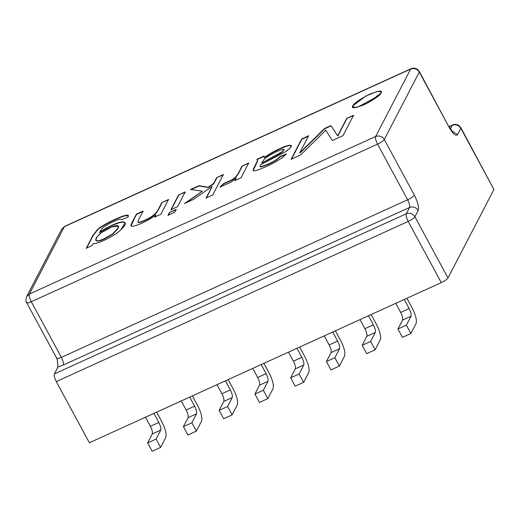 <?xml version="1.0" encoding="UTF-8"?>
<svg xmlns="http://www.w3.org/2000/svg" width="520" height="520" viewBox="0 0 520 520"><rect width="100%" height="100%" fill="white"/><g stroke="black" fill="none" stroke-linecap="round" stroke-linejoin="round"><path stroke-width="0.78" d="M29.373 294.06L375.642 136.487L410.651 69.082L64.383 226.655L29.373 294.06C28.905 295.685 29.543 298.24 31.291 301.73L61.367 357.357C58.039 358.768 56.524 358.917 56.83 357.812C56.524 358.917 58.039 358.768 61.367 357.357C63.109 360.841 63.745 363.402 63.277 365.027C63.745 363.402 63.109 360.841 61.367 357.357L407.635 199.784L61.367 357.357L31.291 301.73L377.559 144.157L31.291 301.73C29.543 298.24 28.905 295.685 29.373 294.06L26.637 296.641L29.373 294.06L64.383 226.655L61.639 229.229L64.707 226.323L410.651 69.082L375.642 136.487C379.229 135.298 382.109 136.298 384.28 139.49C383.266 140.92 381.024 142.48 377.559 144.157L407.635 199.784L377.559 144.157C381.024 142.48 383.266 140.92 384.28 139.49L414.356 195.117L384.28 139.49L419.289 72.079L384.28 139.49C382.109 136.298 379.229 135.298 375.642 136.487C375.174 138.112 375.81 140.667 377.559 144.157C375.81 140.667 375.174 138.112 375.642 136.487L29.373 294.06M352.865 105.833C353.36 103.708 358.963 99.814 369.675 94.159C379.327 90.545 383.11 90.168 381.017 93.022C380.523 95.147 374.92 99.041 364.208 104.695C354.556 108.303 350.772 108.687 352.865 105.833L352.697 107.127L356.941 107.341L368.024 102.817L381.017 93.022L381.186 91.728L376.942 91.513L365.859 96.038L352.865 105.833L353.873 107.698L352.865 105.833M337.668 135.785L346.671 118.443L353.548 115.317L342.986 135.662L332.267 140.537L325.78 130.189L332.267 140.537L342.986 135.662L353.548 115.317L346.671 118.443L353.704 115.59L346.671 118.443L337.668 135.785L330.954 125.593L337.668 135.785M321.191 134.771L300.69 154.908L291.135 159.256L301.697 138.912L308.614 135.766L299.761 152.815L324.584 128.499L330.954 125.593L324.584 128.499L299.761 152.815L308.614 135.766L301.697 138.912L291.135 159.256L300.69 154.908L325.78 130.189M260.143 166.458L261.267 166.966L268.463 164.346L275.736 160.556L280.059 156.566L275.587 160.277L268.314 164.066L261.118 166.686L260.143 166.458L260.741 164.697L284.55 152.288L289.822 148.323L291.304 145.6L289.198 145.249C285.441 145.964 279.76 148.376 272.149 152.47L264.355 157.671L263.757 156.175L256.874 159.309L263.757 156.175L264.206 157.391L272.149 152.47C279.76 148.376 285.441 145.964 289.198 145.249C293.033 145.243 291.48 147.589 284.55 152.288L260.741 164.697C259.753 166.368 259.877 167.031 261.118 166.686L268.314 164.066L275.587 160.277L280.059 156.566L286.514 153.881L282.269 157.749L275.594 161.922C269.074 165.392 263.334 168.025 258.356 169.819C254.696 171.067 252.947 171.145 253.117 170.06L257.589 160.329L256.874 159.309L257.589 160.329L253.955 167.908L253.117 170.06L253.357 170.644M223.594 183.619L232.239 179.692L235.411 177.203L238.056 173.771L242.067 166.049L248.69 163.033L241.026 177.794L235.014 180.531L236.171 178.295L230.939 182.254L220.09 186.959L223.594 183.619L220.09 186.959L230.939 182.254L236.171 178.295L235.014 180.531L241.026 177.794L248.69 163.033L242.067 166.049L248.839 163.312L242.067 166.049L238.056 173.771L235.411 177.203L232.239 179.692L223.594 183.619M213.649 183.436L216.684 177.6L223.347 174.564L212.778 194.909L206.115 197.944L212.128 186.375L193.122 199.596L184.431 203.547L202.423 191.165L190.58 189.475L198.835 185.718L208.143 187.226L213.649 183.436L208.143 187.226L198.835 185.718L190.58 189.475L202.423 191.165L184.431 203.547L193.122 199.596L212.128 186.375L206.115 197.944L212.778 194.909L223.347 174.564L216.684 177.6L223.496 174.844L216.684 177.6L213.649 183.436M167.993 215.293L169.475 212.433L176.137 209.404L174.655 212.264L167.993 215.293L174.655 212.264L176.137 209.404L169.475 212.433L176.286 209.683L169.475 212.433L167.993 215.293M170.885 209.716L178.555 194.948L185.218 191.912L177.547 206.681L170.885 209.716L177.547 206.681L185.218 191.912L178.555 194.948L185.367 192.192L178.555 194.948L170.885 209.716M130.839 225.446L131.937 226.363L135.772 225.583C143.227 222.969 149.935 219.421 155.903 214.929L154.96 217.308L155.903 214.929L154.81 217.029L160.823 214.292L168.493 199.531L161.831 202.56L157.638 210.633C155.162 214.435 150.82 217.659 144.606 220.285C140.849 221.949 138.638 222.534 137.976 222.034L138.398 220.09L143.072 211.094L138.398 220.09L137.976 222.034C138.638 222.534 140.849 221.949 144.606 220.285C150.82 217.659 155.162 214.435 157.638 210.633L161.831 202.56L168.493 199.531L160.823 214.292L154.81 217.029L155.903 214.929C149.935 219.421 143.227 222.969 135.772 225.583L131.937 226.363L130.839 225.446L131.697 223.203L136.409 214.123L143.072 211.094L136.409 214.123L131.697 223.203L130.93 225.869M92.281 245.486L86.268 248.222L92.898 235.456L97.312 229.723C101.504 225.44 118.846 216.781 125.684 215.345C128.187 214.812 128.96 215.371 128.017 217.022L121.674 219.661L120.263 219.024C114.706 220.389 103.37 226.33 101.738 228.924L99.573 232.349C107.503 226.512 119.788 221.422 123.071 221.871C126.64 222.319 125.859 225.011 120.731 229.938C115.115 235.475 98.703 243.952 93.223 243.672L92.281 245.486L93.223 243.672C98.703 243.952 115.115 235.475 120.731 229.938L125.151 222.755L123.071 221.871C119.788 221.422 107.503 226.512 99.573 232.349L101.738 228.924C103.37 226.33 114.706 220.389 120.263 219.024L121.674 219.661L128.017 217.022L128.329 215.572L125.684 215.345C118.846 216.781 101.504 225.44 97.312 229.723L92.898 235.456L86.268 248.222L92.281 245.486M441.266 282.627L89.362 442.76L441.266 282.627C444.73 280.95 446.966 279.396 447.987 277.959C446.966 279.396 444.73 280.95 441.266 282.627L408.181 221.442L441.266 282.627M493.532 188.74L493.935 189.488L447.987 277.959L414.901 216.769C413.887 218.205 411.645 219.758 408.181 221.442L56.277 381.576L89.362 442.76L56.277 381.576L408.181 221.442C406.432 217.952 405.795 215.397 406.263 213.772L54.366 373.906C53.898 375.531 54.535 378.085 56.277 381.576C54.535 378.085 53.898 375.531 54.366 373.906L57.941 367.022L57.402 360.165M451.789 131.586L452.868 132.002L449.429 127.185L449.365 127.706L419.354 71.565L419.289 72.079L419.354 71.565L417.573 69.485C415.253 68.016 413.049 67.769 410.976 68.751L64.707 226.323L61.639 229.229L26.637 296.641C25.727 299.721 25.74 301.743 26.682 302.705L56.764 358.325L57.304 359.749L57.941 367.022L63.277 365.027L57.941 367.022L54.366 373.906L406.263 213.772L409.546 207.454L63.277 365.027L409.546 207.454C410.013 205.829 409.376 203.275 407.635 199.784C411.099 198.1 413.341 196.547 414.356 195.117C417.846 202.092 419.12 207.207 418.184 210.451L414.901 216.769L447.987 277.959L493.935 189.488L460.85 128.297L457.568 134.622C455.865 136.454 453.128 134.147 449.365 127.706L419.289 72.079C417.118 68.887 414.238 67.892 410.651 69.082L410.976 68.751L410.651 69.082C414.238 67.892 417.118 68.887 419.289 72.079L449.365 127.706C453.128 134.147 455.865 136.454 457.568 134.622L460.85 128.297L493.935 189.488L460.915 127.784L460.85 128.297L460.915 127.784L459.134 125.703C456.813 124.234 454.616 123.987 452.537 124.969L449.156 126.685L452.212 125.301C455.8 124.105 458.679 125.106 460.85 128.297C458.679 125.106 455.8 124.105 452.212 125.301L449.079 126.542M450.379 128.823L452.212 125.301L450.379 128.823M406.263 213.772C409.851 212.583 412.731 213.577 414.901 216.769L418.184 210.451C416.013 207.259 413.134 206.258 409.546 207.454L406.263 213.772C405.795 215.397 406.432 217.952 408.181 221.442C411.645 219.758 413.887 218.205 414.901 216.769C412.731 213.577 409.851 212.583 406.263 213.772M414.356 195.117C413.341 196.547 411.099 198.1 407.635 199.784C409.376 203.275 410.013 205.829 409.546 207.454C413.134 206.258 416.013 207.259 418.184 210.451C419.12 207.207 417.846 202.092 414.356 195.117M26.754 302.185C26.448 303.29 27.963 303.141 31.291 301.73C27.963 303.141 26.448 303.29 26.754 302.185L26.682 302.705M451.965 131.066L457.568 134.622L451.965 131.066M357.604 107.172L378.534 95.856L357.604 107.172M326.157 130.923L325.93 130.462L326.157 130.923M291.284 159.536L301.697 138.912L308.769 136.038L301.853 139.185L291.284 159.536M299.91 153.095L324.584 128.499L330.954 125.593L337.818 136.065L346.821 118.723L337.818 136.065L331.11 125.873L324.733 128.772L299.91 153.095M264.167 156.526L263.757 156.175M264.355 157.671L272.298 152.75C279.909 148.655 285.597 146.244 289.347 145.529L291.356 145.75L289.347 145.529C285.597 146.244 279.909 148.655 272.298 152.75L264.355 157.671M253.117 170.06C252.947 171.145 254.696 171.067 258.356 169.819C263.334 168.025 269.074 165.392 275.594 161.922L282.269 157.749L286.514 153.881L280.059 156.566L286.033 154.421L280.209 156.845L275.736 160.556L268.463 164.346L261.267 166.966L260.247 166.582M257.023 159.588L263.906 156.455L257.023 159.588L257.738 160.609L253.292 170.495L257.589 160.329M261.722 162.747L264.622 158.828L269.939 155.084L277.173 151.314L282.769 149.273L284.017 149.448L282.373 151.638L261.872 163.026L282.373 151.638C284.472 149.845 284.609 149.058 282.769 149.273L277.173 151.314L269.939 155.084L264.622 158.828L261.722 162.747M284.057 149.604L282.522 151.912L279.454 153.933L261.872 163.026L279.454 153.933L282.522 151.912L284.017 149.448M235.164 180.811L236.171 178.295L235.164 180.811M220.239 187.239L223.743 183.898L232.388 179.972L235.567 177.483L238.206 174.044L242.216 166.322L238.206 174.044L235.567 177.483L232.388 179.972L223.743 183.898L220.239 187.239M206.264 198.224L212.128 186.375L206.264 198.224M186.062 202.806L202.423 191.165L186.062 202.806M190.73 189.755L198.835 185.718L208.292 187.506L213.805 183.716L216.833 177.873L213.805 183.716L208.292 187.506L198.984 185.998L190.73 189.755M168.142 215.572L169.624 212.713L168.142 215.572M171.041 209.989L178.705 195.228L171.041 209.989M161.831 202.56L168.643 199.803L161.831 202.56M131.02 225.999L136.409 214.123L143.221 211.374L136.559 214.403L131.846 223.483L131.02 225.999M137.976 222.034L138.125 222.313C138.788 222.814 140.998 222.228 144.755 220.565C150.969 217.932 155.311 214.714 157.787 210.912L161.98 202.839L157.787 210.912C155.311 214.714 150.969 217.932 144.755 220.565C140.998 222.228 138.788 222.814 138.125 222.313M86.417 248.495L93.048 235.736L97.461 230.003C101.653 225.719 118.995 217.061 125.834 215.625L128.388 215.722L125.834 215.625C118.995 217.061 101.653 225.719 97.461 230.003L93.048 235.736L86.417 248.495M99.723 232.629L99.723 232.629C107.653 226.792 119.938 221.702 123.221 222.15L125.223 222.898L123.221 222.15C119.938 221.702 107.653 226.792 99.723 232.629M118.352 226.233L117.962 228.703L112.755 234.156L104.442 238.986C101.387 240.37 99.028 241.092 97.37 241.144L95.888 240.591L97.37 241.144C99.028 241.092 101.387 240.37 104.442 238.986L112.755 234.156L117.962 228.703L118.294 226.083L117.812 228.423L112.606 233.877L104.292 238.706C101.237 240.091 98.878 240.812 97.221 240.864L95.739 240.318L97.006 236.828L101.459 232.609L111.767 226.947L118.294 226.083M117.812 228.423C121.648 222.228 108.843 227.292 101.459 232.609C95.849 237.198 94.439 239.954 97.221 240.864C98.878 240.812 101.237 240.091 104.292 238.706L112.606 233.877L117.812 228.423M402.441 337.363L397.93 329.024L402.578 320.067C403.046 318.442 402.409 315.887 400.66 312.397L395.759 303.336L400.66 312.397L409.11 308.555L404.209 299.494L409.11 308.555C410.852 312.046 411.489 314.6 411.021 316.225L406.374 325.175L410.885 333.522L416.078 323.518C417.014 320.268 415.74 315.153 412.256 308.178L406.894 298.266L412.256 308.178C415.74 315.153 417.014 320.268 416.078 323.518L410.885 333.522L402.441 337.363L410.885 333.522L406.374 325.175L397.93 329.024L402.441 337.363M411.021 316.225L402.578 320.067L397.93 329.024L406.374 325.175L411.021 316.225C411.489 314.6 410.852 312.046 409.11 308.555L400.66 312.397C402.409 315.887 403.046 318.442 402.578 320.067L411.021 316.225M366.685 353.632L362.174 345.293L366.821 336.336C367.289 334.711 366.652 332.156 364.91 328.666L360.009 319.605L364.91 328.666L373.353 324.825L368.453 315.764L373.353 324.825C375.102 328.315 375.739 330.87 375.271 332.495L370.617 341.445L375.128 349.791L380.328 339.788C381.264 336.538 379.99 331.422 376.5 324.447L371.144 314.535L376.5 324.447C379.99 331.422 381.264 336.538 380.328 339.788L375.128 349.791L366.685 353.632L375.128 349.791L370.617 341.445L362.174 345.293L366.685 353.632M375.271 332.495L366.821 336.336L362.174 345.293L370.617 341.445L375.271 332.495C375.739 330.87 375.102 328.315 373.353 324.825L364.91 328.666C366.652 332.156 367.289 334.711 366.821 336.336L375.271 332.495M330.935 369.902L326.423 361.562L331.071 352.606C331.539 350.981 330.902 348.426 329.16 344.935L324.252 335.875L329.16 344.935L337.603 341.094L332.703 332.033L337.603 341.094C339.346 344.584 339.982 347.139 339.515 348.764L334.867 357.715L339.378 366.06L344.572 356.057C345.514 352.807 344.234 347.692 340.75 340.717L335.387 330.805L340.75 340.717C344.234 347.692 345.514 352.807 344.572 356.057L339.378 366.06L330.935 369.902L339.378 366.06L334.867 357.715L326.423 361.562L330.935 369.902M339.515 348.764L331.071 352.606L326.423 361.562L334.867 357.715L339.515 348.764C339.982 347.139 339.346 344.584 337.603 341.094L329.16 344.935C330.902 348.426 331.539 350.981 331.071 352.606L339.515 348.764M295.178 386.172L290.667 377.832L295.315 368.875C295.789 367.25 295.146 364.696 293.404 361.205L288.502 352.144L293.404 361.205L301.847 357.363L296.946 348.303L301.847 357.363C303.596 360.854 304.233 363.409 303.764 365.034L299.117 373.984L303.628 382.33L308.822 372.326C309.757 369.076 308.483 363.961 304.993 356.987L299.637 347.074L304.993 356.987C308.483 363.961 309.757 369.076 308.822 372.326L303.628 382.33L295.178 386.172L303.628 382.33L299.117 373.984L290.667 377.832L295.178 386.172M303.764 365.034L295.315 368.875L290.667 377.832L299.117 373.984L303.764 365.034C304.233 363.409 303.596 360.854 301.847 357.363L293.404 361.205C295.146 364.696 295.789 367.25 295.315 368.875L303.764 365.034M259.428 402.441L254.917 394.101L259.565 385.144C260.033 383.526 259.396 380.965 257.654 377.481L252.753 368.413L257.654 377.481L266.097 373.633L261.196 364.572L266.097 373.633C267.839 377.124 268.476 379.678 268.008 381.303L263.361 390.254L267.872 398.6L273.072 388.596C274.007 385.346 272.727 380.231 269.243 373.256L263.881 363.344L269.243 373.256C272.727 380.231 274.007 385.346 273.072 388.596L267.872 398.6L259.428 402.441L267.872 398.6L263.361 390.254L254.917 394.101L259.428 402.441M268.008 381.303L259.565 385.144L254.917 394.101L263.361 390.254L268.008 381.303C268.476 379.678 267.839 377.124 266.097 373.633L257.654 377.481C259.396 380.965 260.033 383.526 259.565 385.144L268.008 381.303M161.98 422.065L156.624 412.159L161.98 422.065C165.47 429.046 166.744 434.154 165.809 437.404C166.744 434.154 165.47 429.046 161.98 422.065M153.94 413.381L158.841 422.442C160.583 425.932 161.22 428.487 160.751 430.112L156.104 439.062L160.615 447.408L165.809 437.404L160.615 447.408L156.104 439.062L160.751 430.112C161.22 428.487 160.583 425.932 158.841 422.442L153.94 413.381M152.172 451.25L147.654 442.91L152.308 433.953C152.776 432.334 152.139 429.774 150.391 426.29L145.49 417.222L150.391 426.29L158.841 422.442L150.391 426.29C152.139 429.774 152.776 432.334 152.308 433.953L160.751 430.112L152.308 433.953L147.654 442.91L156.104 439.062L147.654 442.91L152.172 451.25L160.615 447.408L152.172 451.25M197.737 405.795L192.381 395.882L197.737 405.795C201.227 412.769 202.501 417.885 201.565 421.135C202.501 417.885 201.227 412.769 197.737 405.795M189.69 397.111L194.591 406.172C196.333 409.663 196.976 412.217 196.502 413.842L191.854 422.793L196.365 431.138L201.565 421.135L196.365 431.138L191.854 422.793L196.502 413.842C196.976 412.217 196.333 409.663 194.591 406.172L189.69 397.111M187.922 434.98L183.411 426.641L188.058 417.684C188.526 416.065 187.889 413.504 186.147 410.02L181.246 400.953L186.147 410.02L194.591 406.172L186.147 410.02C187.889 413.504 188.526 416.065 188.058 417.684L196.502 413.842L188.058 417.684L183.411 426.641L191.854 422.793L183.411 426.641L187.922 434.98L196.365 431.138L187.922 434.98M233.487 389.526L228.131 379.613L233.487 389.526C236.977 396.5 238.251 401.615 237.315 404.865C238.251 401.615 236.977 396.5 233.487 389.526M225.44 380.841L230.347 389.903C232.089 393.393 232.726 395.947 232.258 397.572L227.611 406.523L232.122 414.869L237.315 404.865L232.122 414.869L227.611 406.523L232.258 397.572C232.726 395.947 232.089 393.393 230.347 389.903L225.44 380.841M223.672 418.71L219.161 410.371L223.815 401.414C224.283 399.796 223.645 397.235 221.897 393.75L216.996 384.683L221.897 393.75L230.347 389.903L221.897 393.75C223.645 397.235 224.283 399.796 223.815 401.414L232.258 397.572L223.815 401.414L219.161 410.371L227.611 406.523L219.161 410.371L223.672 418.71L232.122 414.869L223.672 418.71"/></g></svg>
